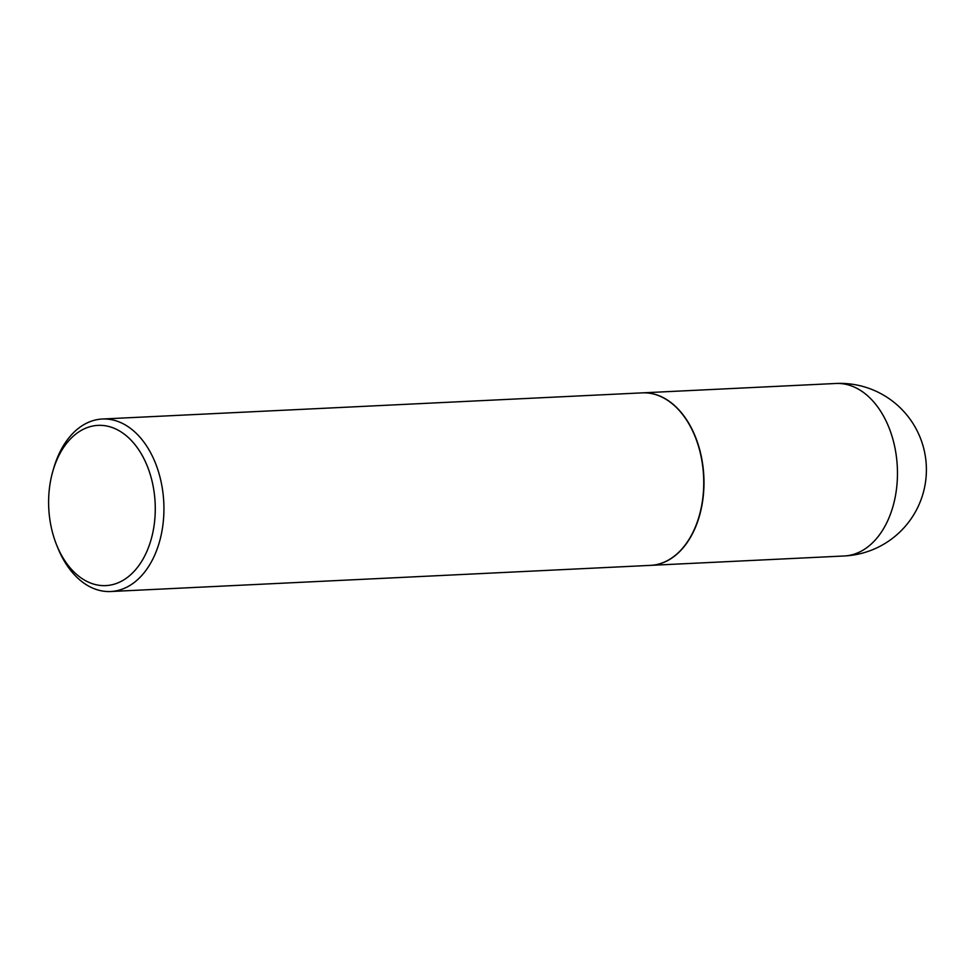 <?xml version="1.0" encoding="UTF-8"?>
<svg xmlns="http://www.w3.org/2000/svg" width="975" height="975" viewBox="0 0 975 975"><rect width="100%" height="100%" fill="white"/><g stroke="black" fill="none" stroke-linecap="round" stroke-linejoin="round"><path stroke-width="1.46" d="M650.63 565.354A86.348 57.33 -92.8 0 0 650.739 565.354A86.348 57.33 -92.8 0 0 679.721 551.521A86.348 57.33 -92.8 0 0 700.611 453.314A86.348 57.33 -92.8 0 0 642.391 392.864A86.348 57.33 -92.8 0 0 642.269 392.864M699.124 516.263A86.044 57.123 -92.8 0 0 699.136 516.202A86.044 57.123 -92.8 0 0 695.309 437.105A86.044 57.123 -92.8 0 0 695.285 437.032M56.501 544.647L57.61 547.414A86.348 57.33 -92.8 0 0 59.658 552.191A86.348 57.33 -92.8 0 0 110.699 591.52L650.52 565.366A86.348 57.33 -92.8 0 0 699.099 516.336A86.348 57.33 -92.8 0 0 695.248 436.971A86.348 57.33 -92.8 0 0 693.213 432.193A86.348 57.33 -92.8 0 0 642.159 392.864L102.351 419.018A86.348 57.33 -92.8 0 0 53.759 468.049L52.93 470.913A80.206 53.247 -92.8 0 0 56.501 544.647A80.206 53.247 -92.8 0 0 58.403 549.083A80.206 53.247 -92.8 0 0 132.734 572.764A80.206 53.247 -92.8 0 0 145.482 461.906A80.206 53.247 -92.8 0 0 96.342 425.502A80.206 53.247 -92.8 0 0 52.93 470.913M110.699 591.52A86.348 57.33 -92.8 0 0 158.438 545.257A86.348 57.33 -92.8 0 0 153.404 458.347A86.348 57.33 -92.8 0 0 102.351 419.018M835.868 383.48A86.348 86.348 0 0 1 918.56 433.79A86.348 86.348 0 0 1 844.228 555.982A86.348 57.33 -92.8 0 0 873.21 542.149A86.348 57.33 -92.8 0 0 886.921 422.809A86.348 57.33 -92.8 0 0 835.868 383.48L642.391 392.864M844.228 555.982L650.739 565.354"/></g></svg>
